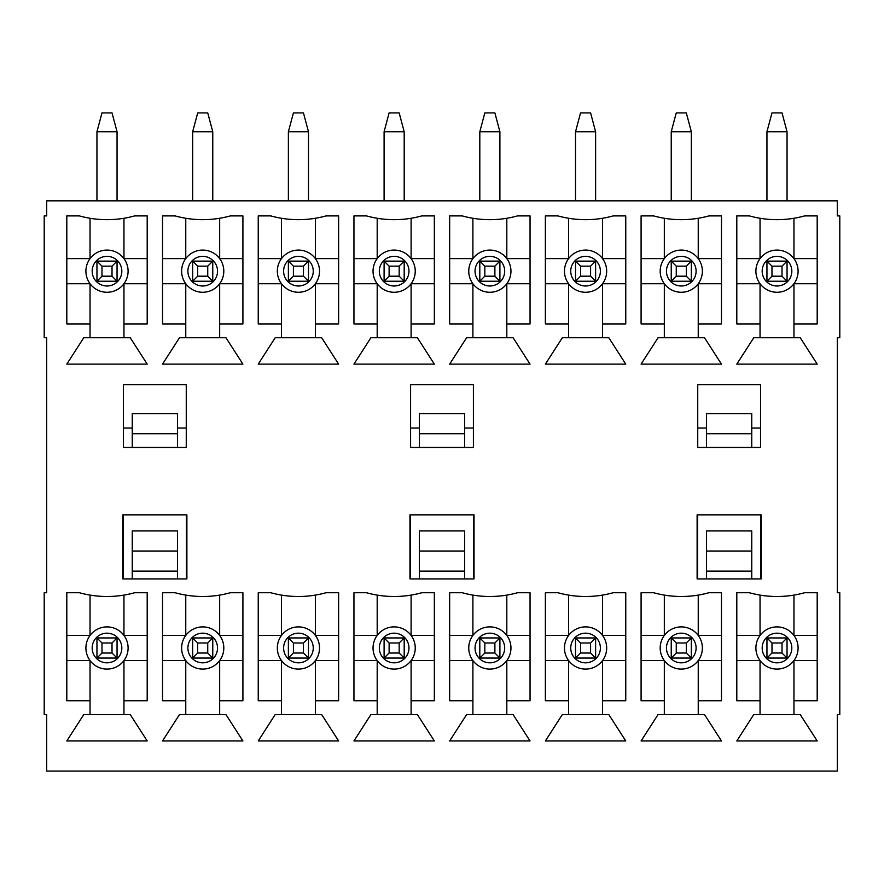 <?xml version="1.0" encoding="UTF-8"?>
<svg xmlns="http://www.w3.org/2000/svg" width="884" height="884" viewBox="0 0 884 884"><rect width="100%" height="100%" fill="white"/><g stroke="black" fill="none" stroke-linecap="round" stroke-linejoin="round"><path stroke-width="1.33" d="M46.708 200.834L837.292 200.834L837.292 215.906L839.8 215.906L839.8 337.743L837.292 337.743L837.292 592.733L839.8 592.733L839.8 714.57L837.292 714.57L837.292 771.091L46.708 771.091L46.708 714.57L44.2 714.57L44.2 592.733L46.708 592.733L46.708 337.743L44.2 337.743L44.2 215.906L46.708 215.906L46.708 200.834M409.966 578.909L474.034 578.909L474.034 514.853L409.966 514.853L409.966 578.909M697.741 384.651L760.538 384.651L760.538 447.459L697.741 447.459L697.741 384.651M736.803 323.931L736.803 215.906L749.367 215.906A103.207 103.207 0 0 0 804.628 215.906L817.192 215.906L817.192 323.931L793.954 323.931L793.954 337.743L800.23 337.743L817.192 364.12L736.803 364.12L753.754 337.743L760.041 337.743L760.041 323.931L736.803 323.931M641.088 323.931L641.088 215.906L653.652 215.906A103.207 103.207 0 0 0 708.913 215.906L721.477 215.906L721.477 323.931L698.238 323.931L698.238 337.743L704.515 337.743L721.477 364.12L641.088 364.12L658.05 337.743L664.326 337.743L664.326 323.931L641.088 323.931M545.373 323.931L545.373 215.906L557.937 215.906A103.207 103.207 0 0 0 613.209 215.906L625.761 215.906L625.761 323.931L602.523 323.931L602.523 337.743L608.811 337.743L625.761 364.12L545.373 364.12L562.334 337.743L568.611 337.743L568.611 323.931L545.373 323.931M449.658 323.931L449.658 215.906L462.221 215.906A103.207 103.207 0 0 0 517.494 215.906L530.046 215.906L530.046 323.931L506.808 323.931L506.808 337.743L513.096 337.743L530.046 364.12L449.658 364.12L466.619 337.743L472.896 337.743L472.896 323.931L449.658 323.931M353.954 323.931L353.954 215.906L366.506 215.906A103.207 103.207 0 0 0 421.779 215.906L434.342 215.906L434.342 323.931L411.104 323.931L411.104 337.743L417.381 337.743L434.342 364.12L353.954 364.12L370.904 337.743L377.192 337.743L377.192 323.931L353.954 323.931M258.238 323.931L258.238 215.906L270.791 215.906A103.207 103.207 0 0 0 326.063 215.906L338.627 215.906L338.627 323.931L315.389 323.931L315.389 337.743L321.666 337.743L338.627 364.12L258.238 364.12L275.189 337.743L281.477 337.743L281.477 323.931L258.238 323.931M162.523 323.931L162.523 215.906L175.087 215.906A103.207 103.207 0 0 0 230.348 215.906L242.912 215.906L242.912 323.931L219.674 323.931L219.674 337.743L225.95 337.743L242.912 364.12L162.523 364.12L179.485 337.743L185.762 337.743L185.762 323.931L162.523 323.931M122.832 578.909L186.889 578.909L186.889 514.853L122.832 514.853L122.832 578.909M66.808 700.747L66.808 592.733L79.372 592.733A103.207 103.207 0 0 0 134.633 592.733L147.197 592.733L147.197 700.747L123.959 700.747L123.959 714.57L130.246 714.57L147.197 740.947L66.808 740.947L83.77 714.57L90.046 714.57L90.046 700.747L66.808 700.747M66.808 323.931L66.808 215.906L79.372 215.906A103.207 103.207 0 0 0 134.633 215.906L147.197 215.906L147.197 323.931L123.959 323.931L123.959 337.743L130.246 337.743L147.197 364.12L66.808 364.12L83.77 337.743L90.046 337.743L90.046 323.931L66.808 323.931M123.462 447.459L123.462 384.651L186.259 384.651L186.259 447.459L123.462 447.459M162.523 700.747L162.523 592.733L175.087 592.733A103.207 103.207 0 0 0 230.348 592.733L242.912 592.733L242.912 700.747L219.674 700.747L219.674 714.57L225.95 714.57L242.912 740.947L162.523 740.947L179.485 714.57L185.762 714.57L185.762 700.747L162.523 700.747M258.238 700.747L258.238 592.733L270.791 592.733A103.207 103.207 0 0 0 326.063 592.733L338.627 592.733L338.627 700.747L315.389 700.747L315.389 714.57L321.666 714.57L338.627 740.947L258.238 740.947L275.189 714.57L281.477 714.57L281.477 700.747L258.238 700.747M353.954 700.747L353.954 592.733L366.506 592.733A103.207 103.207 0 0 0 421.779 592.733L434.342 592.733L434.342 700.747L411.104 700.747L411.104 714.57L417.381 714.57L434.342 740.947L353.954 740.947L370.904 714.57L377.192 714.57L377.192 700.747L353.954 700.747M449.658 700.747L449.658 592.733L462.221 592.733A103.207 103.207 0 0 0 517.494 592.733L530.046 592.733L530.046 700.747L506.808 700.747L506.808 714.57L513.096 714.57L530.046 740.947L449.658 740.947L466.619 714.57L472.896 714.57L472.896 700.747L449.658 700.747M545.373 700.747L545.373 592.733L557.937 592.733A103.207 103.207 0 0 0 613.209 592.733L625.761 592.733L625.761 700.747L602.523 700.747L602.523 714.57L608.811 714.57L625.761 740.947L545.373 740.947L562.334 714.57L568.611 714.57L568.611 700.747L545.373 700.747M641.088 700.747L641.088 592.733L653.652 592.733A103.207 103.207 0 0 0 708.913 592.733L721.477 592.733L721.477 700.747L698.238 700.747L698.238 714.57L704.515 714.57L721.477 740.947L641.088 740.947L658.05 714.57L664.326 714.57L664.326 700.747L641.088 700.747M736.803 700.747L736.803 592.733L749.367 592.733A103.207 103.207 0 0 0 804.628 592.733L817.192 592.733L817.192 700.747L793.954 700.747L793.954 714.57L800.23 714.57L817.192 740.947L736.803 740.947L753.754 714.57L760.041 714.57L760.041 700.747L736.803 700.747M761.168 578.909L761.168 514.853L697.111 514.853L697.111 578.909L761.168 578.909M410.596 447.459L410.596 384.651L473.404 384.651L473.404 447.459L410.596 447.459M410.596 428.033L419.392 428.033M464.608 428.033L473.404 428.033M464.608 571.13L419.392 571.13L419.392 530.93L464.608 530.93L464.608 578.909M419.392 571.13L419.392 578.909M697.741 428.033L706.526 428.033M751.754 428.033L760.538 428.033M706.526 578.909L706.526 530.93L751.754 530.93L751.754 571.13L706.526 571.13M751.754 578.909L751.754 571.13M793.954 595.098L793.954 635.441L817.192 635.441M736.803 635.441L760.041 635.441L760.041 595.098M760.041 700.747L760.041 660.558L736.803 660.558M793.954 714.57L760.041 714.57M817.192 660.558L793.954 660.558L793.954 700.747M793.954 218.271L793.954 258.614L817.192 258.614M736.803 258.614L760.041 258.614L760.041 218.271M760.041 323.931L760.041 283.731L736.803 283.731M793.954 337.743L760.041 337.743M817.192 283.731L793.954 283.731L793.954 323.931M698.238 595.098L698.238 635.441L721.477 635.441M641.088 635.441L664.326 635.441L664.326 595.098M664.326 700.747L664.326 660.558L641.088 660.558M698.238 714.57L664.326 714.57M721.477 660.558L698.238 660.558L698.238 700.747M698.238 218.271L698.238 258.614L721.477 258.614M641.088 258.614L664.326 258.614L664.326 218.271M664.326 323.931L664.326 283.731L641.088 283.731M698.238 337.743L664.326 337.743M721.477 283.731L698.238 283.731L698.238 323.931M602.523 595.098L602.523 635.441L625.761 635.441M545.373 635.441L568.611 635.441L568.611 595.098M568.611 700.747L568.611 660.558L545.373 660.558M602.523 714.57L568.611 714.57M625.761 660.558L602.523 660.558L602.523 700.747M602.523 218.271L602.523 258.614L625.761 258.614M545.373 258.614L568.611 258.614L568.611 218.271M568.611 323.931L568.611 283.731L545.373 283.731M602.523 337.743L568.611 337.743M625.761 283.731L602.523 283.731L602.523 323.931M506.808 595.098L506.808 635.441L530.046 635.441M449.658 635.441L472.896 635.441L472.896 595.098M472.896 700.747L472.896 660.558L449.658 660.558M506.808 714.57L472.896 714.57M530.046 660.558L506.808 660.558L506.808 700.747M506.808 218.271L506.808 258.614L530.046 258.614M449.658 258.614L472.896 258.614L472.896 218.271M472.896 323.931L472.896 283.731L449.658 283.731M506.808 337.743L472.896 337.743M530.046 283.731L506.808 283.731L506.808 323.931M411.104 595.098L411.104 635.441L434.342 635.441M353.954 635.441L377.192 635.441L377.192 595.098M377.192 700.747L377.192 660.558L353.954 660.558M411.104 714.57L377.192 714.57M434.342 660.558L411.104 660.558L411.104 700.747M411.104 218.271L411.104 258.614L434.342 258.614M353.954 258.614L377.192 258.614L377.192 218.271M377.192 323.931L377.192 283.731L353.954 283.731M411.104 337.743L377.192 337.743M434.342 283.731L411.104 283.731L411.104 323.931M315.389 595.098L315.389 635.441L338.627 635.441M258.238 635.441L281.477 635.441L281.477 595.098M281.477 700.747L281.477 660.558L258.238 660.558M315.389 714.57L281.477 714.57M338.627 660.558L315.389 660.558L315.389 700.747M315.389 218.271L315.389 258.614L338.627 258.614M258.238 258.614L281.477 258.614L281.477 218.271M281.477 323.931L281.477 283.731L258.238 283.731M315.389 337.743L281.477 337.743M338.627 283.731L315.389 283.731L315.389 323.931M219.674 595.098L219.674 635.441L242.912 635.441M162.523 635.441L185.762 635.441L185.762 595.098M185.762 700.747L185.762 660.558L162.523 660.558M219.674 714.57L185.762 714.57M242.912 660.558L219.674 660.558L219.674 700.747M219.674 218.271L219.674 258.614L242.912 258.614M162.523 258.614L185.762 258.614L185.762 218.271M185.762 323.931L185.762 283.731L162.523 283.731M219.674 337.743L185.762 337.743M242.912 283.731L219.674 283.731L219.674 323.931M123.462 428.033L132.246 428.033M177.474 428.033L186.259 428.033M177.474 571.13L132.246 571.13L132.246 530.93L177.474 530.93L177.474 578.909M132.246 571.13L132.246 578.909M123.959 595.098L123.959 635.441L147.197 635.441M66.808 635.441L90.046 635.441L90.046 595.098M90.046 700.747L90.046 660.558L66.808 660.558M123.959 714.57L90.046 714.57M147.197 660.558L123.959 660.558L123.959 700.747M123.959 218.271L123.959 258.614L147.197 258.614M66.808 258.614L90.046 258.614L90.046 218.271M90.046 323.931L90.046 283.731L66.808 283.731M123.959 337.743L90.046 337.743M147.197 283.731L123.959 283.731L123.959 323.931M85.903 271.178A21.106 21.106 0 0 1 117.55 252.901A21.106 21.106 0 0 1 117.55 289.444A21.106 21.106 0 0 1 85.903 271.178A21.106 21.106 0 0 1 117.55 252.901A21.106 21.106 0 0 1 117.55 289.444A21.106 21.106 0 0 1 85.903 271.178M85.903 647.994A21.106 21.106 0 0 1 117.55 629.717A21.106 21.106 0 0 1 117.55 666.271A21.106 21.106 0 0 1 85.903 647.994A21.106 21.106 0 0 1 117.55 629.717A21.106 21.106 0 0 1 117.55 666.271A21.106 21.106 0 0 1 85.903 647.994M181.618 271.178A21.106 21.106 0 0 1 213.265 252.901A21.106 21.106 0 0 1 213.265 289.444A21.106 21.106 0 0 1 181.618 271.178A21.106 21.106 0 0 1 213.265 252.901A21.106 21.106 0 0 1 213.265 289.444A21.106 21.106 0 0 1 181.618 271.178M181.618 647.994A21.106 21.106 0 0 1 213.265 629.717A21.106 21.106 0 0 1 213.265 666.271A21.106 21.106 0 0 1 181.618 647.994A21.106 21.106 0 0 1 213.265 629.717A21.106 21.106 0 0 1 213.265 666.271A21.106 21.106 0 0 1 181.618 647.994M277.333 271.178A21.106 21.106 0 0 1 308.98 252.901A21.106 21.106 0 0 1 308.98 289.444A21.106 21.106 0 0 1 277.333 271.178A21.106 21.106 0 0 1 308.98 252.901A21.106 21.106 0 0 1 308.98 289.444A21.106 21.106 0 0 1 277.333 271.178M277.333 647.994A21.106 21.106 0 0 1 308.98 629.717A21.106 21.106 0 0 1 308.98 666.271A21.106 21.106 0 0 1 277.333 647.994A21.106 21.106 0 0 1 308.98 629.717A21.106 21.106 0 0 1 308.98 666.271A21.106 21.106 0 0 1 277.333 647.994M373.037 271.178A21.106 21.106 0 0 1 404.695 252.901A21.106 21.106 0 0 1 404.695 289.444A21.106 21.106 0 0 1 373.037 271.178A21.106 21.106 0 0 1 404.695 252.901A21.106 21.106 0 0 1 404.695 289.444A21.106 21.106 0 0 1 373.037 271.178M373.037 647.994A21.106 21.106 0 0 1 404.695 629.717A21.106 21.106 0 0 1 404.695 666.271A21.106 21.106 0 0 1 373.037 647.994A21.106 21.106 0 0 1 404.695 629.717A21.106 21.106 0 0 1 404.695 666.271A21.106 21.106 0 0 1 373.037 647.994M468.752 271.178A21.106 21.106 0 0 1 500.41 252.901A21.106 21.106 0 0 1 500.41 289.444A21.106 21.106 0 0 1 468.752 271.178A21.106 21.106 0 0 1 500.41 252.901A21.106 21.106 0 0 1 500.41 289.444A21.106 21.106 0 0 1 468.752 271.178M468.752 647.994A21.106 21.106 0 0 1 500.41 629.717A21.106 21.106 0 0 1 500.41 666.271A21.106 21.106 0 0 1 468.752 647.994A21.106 21.106 0 0 1 500.41 629.717A21.106 21.106 0 0 1 500.41 666.271A21.106 21.106 0 0 1 468.752 647.994M564.467 271.178A21.106 21.106 0 0 1 596.125 252.901A21.106 21.106 0 0 1 596.125 289.444A21.106 21.106 0 0 1 564.467 271.178A21.106 21.106 0 0 1 596.125 252.901A21.106 21.106 0 0 1 596.125 289.444A21.106 21.106 0 0 1 564.467 271.178M564.467 647.994A21.106 21.106 0 0 1 596.125 629.717A21.106 21.106 0 0 1 596.125 666.271A21.106 21.106 0 0 1 564.467 647.994A21.106 21.106 0 0 1 596.125 629.717A21.106 21.106 0 0 1 596.125 666.271A21.106 21.106 0 0 1 564.467 647.994M660.182 271.178A21.106 21.106 0 0 1 691.829 252.901A21.106 21.106 0 0 1 691.829 289.444A21.106 21.106 0 0 1 660.182 271.178A21.106 21.106 0 0 1 691.829 252.901A21.106 21.106 0 0 1 691.829 289.444A21.106 21.106 0 0 1 660.182 271.178M660.182 647.994A21.106 21.106 0 0 1 691.829 629.717A21.106 21.106 0 0 1 691.829 666.271A21.106 21.106 0 0 1 660.182 647.994A21.106 21.106 0 0 1 691.829 629.717A21.106 21.106 0 0 1 691.829 666.271A21.106 21.106 0 0 1 660.182 647.994M755.897 271.178A21.106 21.106 0 0 1 787.545 252.901A21.106 21.106 0 0 1 787.545 289.444A21.106 21.106 0 0 1 755.897 271.178A21.106 21.106 0 0 1 787.545 252.901A21.106 21.106 0 0 1 787.545 289.444A21.106 21.106 0 0 1 755.897 271.178M755.897 647.994A21.106 21.106 0 0 1 787.545 629.717A21.106 21.106 0 0 1 787.545 666.271A21.106 21.106 0 0 1 755.897 647.994A21.106 21.106 0 0 1 787.545 629.717A21.106 21.106 0 0 1 787.545 666.271A21.106 21.106 0 0 1 755.897 647.994M117.053 281.222L96.953 281.222L96.953 261.123L117.053 261.123L117.053 281.222L112.025 276.195L112.025 266.15L101.98 266.15L101.98 276.195L112.025 276.195M117.053 200.834L117.053 131.749L96.953 131.749L96.953 200.834M96.953 131.749L101.98 112.909L112.025 112.909L117.053 131.749M117.053 261.123L112.025 266.15M101.98 276.195L96.953 281.222M96.953 261.123L101.98 266.15M117.053 658.05L96.953 658.05L96.953 637.95L117.053 637.95L117.053 658.05L112.025 653.022L112.025 642.977L101.98 642.977L101.98 653.022L112.025 653.022M117.053 637.95L112.025 642.977M101.98 653.022L96.953 658.05M96.953 637.95L101.98 642.977M212.768 281.222L192.668 281.222L192.668 261.123L212.768 261.123L212.768 281.222L207.74 276.195L207.74 266.15L197.696 266.15L197.696 276.195L207.74 276.195M212.768 200.834L212.768 131.749L192.668 131.749L192.668 200.834M192.668 131.749L197.696 112.909L207.74 112.909L212.768 131.749M212.768 261.123L207.74 266.15M197.696 276.195L192.668 281.222M192.668 261.123L197.696 266.15M212.768 658.05L192.668 658.05L192.668 637.95L212.768 637.95L212.768 658.05L207.74 653.022L207.74 642.977L197.696 642.977L197.696 653.022L207.74 653.022M212.768 637.95L207.74 642.977M197.696 653.022L192.668 658.05M192.668 637.95L197.696 642.977M308.483 281.222L288.383 281.222L288.383 261.123L308.483 261.123L308.483 281.222L303.455 276.195L303.455 266.15L293.411 266.15L293.411 276.195L303.455 276.195M308.483 200.834L308.483 131.749L288.383 131.749L288.383 200.834M288.383 131.749L293.411 112.909L303.455 112.909L308.483 131.749M308.483 261.123L303.455 266.15M293.411 276.195L288.383 281.222M288.383 261.123L293.411 266.15M308.483 658.05L288.383 658.05L288.383 637.95L308.483 637.95L308.483 658.05L303.455 653.022L303.455 642.977L293.411 642.977L293.411 653.022L303.455 653.022M308.483 637.95L303.455 642.977M293.411 653.022L288.383 658.05M288.383 637.95L293.411 642.977M760.671 514.853L760.671 578.909M697.609 578.909L697.609 514.853M473.526 514.853L473.526 578.909M410.474 578.909L410.474 514.853M186.391 514.853L186.391 578.909M123.329 578.909L123.329 514.853M177.474 447.459L177.474 413.613L132.246 413.613L132.246 447.459M177.474 433.712L132.246 433.712M132.246 551.03L177.474 551.03M706.526 447.459L706.526 413.613L751.754 413.613L751.754 447.459M751.754 433.712L706.526 433.712M706.526 551.03L751.754 551.03M464.608 447.459L464.608 413.613L419.392 413.613L419.392 447.459M464.608 433.712L419.392 433.712M419.392 551.03L464.608 551.03M404.187 281.222L384.098 281.222L384.098 261.123L404.187 261.123L404.187 281.222L399.17 276.195L399.17 266.15L389.115 266.15L389.115 276.195L399.17 276.195M404.187 200.834L404.187 131.749L384.098 131.749L384.098 200.834M384.098 131.749L389.115 112.909L399.17 112.909L404.187 131.749M404.187 261.123L399.17 266.15M389.115 276.195L384.098 281.222M384.098 261.123L389.115 266.15M404.187 658.05L384.098 658.05L384.098 637.95L404.187 637.95L404.187 658.05L399.17 653.022L399.17 642.977L389.115 642.977L389.115 653.022L399.17 653.022M404.187 637.95L399.17 642.977M389.115 653.022L384.098 658.05M384.098 637.95L389.115 642.977M499.902 281.222L479.813 281.222L479.813 261.123L499.902 261.123L499.902 281.222L494.885 276.195L494.885 266.15L484.83 266.15L484.83 276.195L494.885 276.195M499.902 200.834L499.902 131.749L479.813 131.749L479.813 200.834M479.813 131.749L484.83 112.909L494.885 112.909L499.902 131.749M499.902 261.123L494.885 266.15M484.83 276.195L479.813 281.222M479.813 261.123L484.83 266.15M499.902 658.05L479.813 658.05L479.813 637.95L499.902 637.95L499.902 658.05L494.885 653.022L494.885 642.977L484.83 642.977L484.83 653.022L494.885 653.022M499.902 637.95L494.885 642.977M484.83 653.022L479.813 658.05M479.813 637.95L484.83 642.977M595.617 281.222L575.517 281.222L575.517 261.123L595.617 261.123L595.617 281.222L590.589 276.195L590.589 266.15L580.545 266.15L580.545 276.195L590.589 276.195M595.617 200.834L595.617 131.749L575.517 131.749L575.517 200.834M575.517 131.749L580.545 112.909L590.589 112.909L595.617 131.749M595.617 261.123L590.589 266.15M580.545 276.195L575.517 281.222M575.517 261.123L580.545 266.15M595.617 658.05L575.517 658.05L575.517 637.95L595.617 637.95L595.617 658.05L590.589 653.022L590.589 642.977L580.545 642.977L580.545 653.022L590.589 653.022M595.617 637.95L590.589 642.977M580.545 653.022L575.517 658.05M575.517 637.95L580.545 642.977M691.332 281.222L671.232 281.222L671.232 261.123L691.332 261.123L691.332 281.222L686.304 276.195L686.304 266.15L676.26 266.15L676.26 276.195L686.304 276.195M691.332 200.834L691.332 131.749L671.232 131.749L671.232 200.834M671.232 131.749L676.26 112.909L686.304 112.909L691.332 131.749M691.332 261.123L686.304 266.15M676.26 276.195L671.232 281.222M671.232 261.123L676.26 266.15M691.332 658.05L671.232 658.05L671.232 637.95L691.332 637.95L691.332 658.05L686.304 653.022L686.304 642.977L676.26 642.977L676.26 653.022L686.304 653.022M691.332 637.95L686.304 642.977M676.26 653.022L671.232 658.05M671.232 637.95L676.26 642.977M787.047 281.222L766.947 281.222L766.947 261.123L787.047 261.123L787.047 281.222L782.02 276.195L782.02 266.15L771.975 266.15L771.975 276.195L782.02 276.195M787.047 200.834L787.047 131.749L766.947 131.749L766.947 200.834M766.947 131.749L771.975 112.909L782.02 112.909L787.047 131.749M787.047 261.123L782.02 266.15M771.975 276.195L766.947 281.222M766.947 261.123L771.975 266.15M787.047 658.05L766.947 658.05L766.947 637.95L787.047 637.95L787.047 658.05L782.02 653.022L782.02 642.977L771.975 642.977L771.975 653.022L782.02 653.022M787.047 637.95L782.02 642.977M771.975 653.022L766.947 658.05M766.947 637.95L771.975 642.977M762.174 647.994A14.818 14.818 0 0 1 784.406 635.165A14.818 14.818 0 0 1 784.406 660.834A14.818 14.818 0 0 1 762.174 647.994M762.174 271.178A14.818 14.818 0 0 1 784.406 258.338A14.818 14.818 0 0 1 784.406 284.007A14.818 14.818 0 0 1 762.174 271.178M666.459 647.994A14.818 14.818 0 0 1 688.691 635.165A14.818 14.818 0 0 1 688.691 660.834A14.818 14.818 0 0 1 666.459 647.994M666.459 271.178A14.818 14.818 0 0 1 688.691 258.338A14.818 14.818 0 0 1 688.691 284.007A14.818 14.818 0 0 1 666.459 271.178M570.744 647.994A14.818 14.818 0 0 1 592.976 635.165A14.818 14.818 0 0 1 592.976 660.834A14.818 14.818 0 0 1 570.744 647.994M570.744 271.178A14.818 14.818 0 0 1 592.976 258.338A14.818 14.818 0 0 1 592.976 284.007A14.818 14.818 0 0 1 570.744 271.178M475.039 647.994A14.818 14.818 0 0 1 497.272 635.165A14.818 14.818 0 0 1 497.272 660.834A14.818 14.818 0 0 1 475.039 647.994M475.039 271.178A14.818 14.818 0 0 1 497.272 258.338A14.818 14.818 0 0 1 497.272 284.007A14.818 14.818 0 0 1 475.039 271.178M379.324 647.994A14.818 14.818 0 0 1 401.557 635.165A14.818 14.818 0 0 1 401.557 660.834A14.818 14.818 0 0 1 379.324 647.994M379.324 271.178A14.818 14.818 0 0 1 401.557 258.338A14.818 14.818 0 0 1 401.557 284.007A14.818 14.818 0 0 1 379.324 271.178M283.609 647.994A14.818 14.818 0 0 1 305.842 635.165A14.818 14.818 0 0 1 305.842 660.834A14.818 14.818 0 0 1 283.609 647.994M283.609 271.178A14.818 14.818 0 0 1 305.842 258.338A14.818 14.818 0 0 1 305.842 284.007A14.818 14.818 0 0 1 283.609 271.178M187.894 647.994A14.818 14.818 0 0 1 210.127 635.165A14.818 14.818 0 0 1 210.127 660.834A14.818 14.818 0 0 1 187.894 647.994M187.894 271.178A14.818 14.818 0 0 1 210.127 258.338A14.818 14.818 0 0 1 210.127 284.007A14.818 14.818 0 0 1 187.894 271.178M92.179 647.994A14.818 14.818 0 0 1 114.412 635.165A14.818 14.818 0 0 1 114.412 660.834A14.818 14.818 0 0 1 92.179 647.994M92.179 271.178A14.818 14.818 0 0 1 114.412 258.338A14.818 14.818 0 0 1 114.412 284.007A14.818 14.818 0 0 1 92.179 271.178"/></g></svg>
